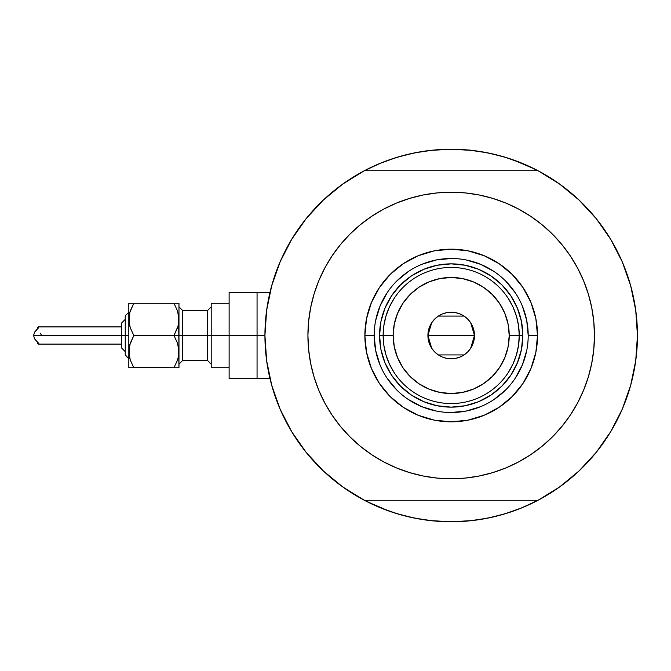 <?xml version="1.0" encoding="UTF-8"?>
<svg xmlns="http://www.w3.org/2000/svg" width="671" height="671" viewBox="0 0 671 671"><rect width="100%" height="100%" fill="white"/><g stroke="black" fill="none" stroke-linecap="round" stroke-linejoin="round"><path stroke-width="1.01" d="M264.936 335.5L257.06 335.5L257.06 378.486L257.06 335.5L264.936 335.483L266.647 360.696L271.755 385.431L280.159 409.251L291.709 431.713L306.194 452.405L323.347 470.95L342.847 487.003L364.336 500.264A186.253 186.253 0 0 1 364.336 170.736A186.253 186.253 0 0 1 637.45 335.5L637.45 335.517A186.253 186.253 0 0 1 538.05 500.264A186.253 186.253 0 0 1 264.936 335.5L266.647 310.304L271.755 285.569L280.159 261.749L271.755 285.569M629.843 282.81L629.532 281.77M631.788 289.939L630.824 286.265L631.788 289.939M451.172 149.247A186.253 186.253 0 0 1 451.222 149.247L469.448 150.145L487.532 152.82L505.263 157.266L522.474 163.422L538.998 171.239M266.312 312.946L267.201 306.58M270.765 289.268L272.225 283.908M279.732 262.764L281.535 258.645M289.964 242.248L293.37 236.595M304.559 220.658L306.622 218.075M321.82 201.51L326.215 197.4M339.711 186.295L344.735 182.671M363.397 171.239L379.92 163.422L397.123 157.266L414.854 152.82L432.938 150.145L451.197 149.247L430.514 150.396M557.66 182.671L562.684 186.295M576.171 197.4L580.574 201.51M595.773 218.075L597.836 220.658M609.016 236.595L612.422 242.248L609.016 236.595M620.851 258.645L622.663 262.764M630.161 283.908L631.629 289.293M635.194 306.58L636.083 312.946M636.083 358.054L635.194 364.42M631.621 381.732L630.161 387.092M622.663 408.236L620.851 412.355M612.422 428.752L609.016 434.405M597.836 450.342L595.773 452.925M580.574 469.49L576.171 473.6M562.684 484.705L557.66 488.329M538.998 499.761L522.474 507.578L505.263 513.734L487.532 518.18L469.448 520.855L451.197 521.753L432.938 520.855L414.854 518.18L397.123 513.734L379.92 507.578L363.397 499.761M344.735 488.329L339.711 484.705M326.215 473.6L321.82 469.49M306.622 452.925L304.559 450.342M293.37 434.405L289.964 428.752L293.37 434.405M281.535 412.355L279.732 408.236M272.225 387.092L270.757 381.707M267.201 364.42L266.312 358.054M389.214 511.143L366.886 501.581M513.172 159.857L535.5 169.419M513.114 159.841L499.677 155.664M492.506 153.885L478.348 151.235L492.506 153.885M471.872 150.396L451.197 149.247M424.038 151.235L409.88 153.885L424.038 151.235M402.709 155.664L389.239 159.849M382.764 162.273L366.886 169.419L382.764 162.273M389.272 511.159L402.709 515.336M409.88 517.115L424.038 519.765L409.88 517.115M430.514 520.604L451.197 521.753L471.872 520.604M478.348 519.765L492.506 517.115L478.348 519.765M499.677 515.336L513.147 511.151M519.631 508.727L535.5 501.581L519.631 508.727M630.824 384.726L631.797 381.053M629.532 389.23L630.723 385.112M269.968 378.486L257.06 378.486L257.06 292.514L257.06 335.5L257.06 292.514L229.121 292.514L229.121 335.5L207.624 335.5L207.624 310.43L211.206 306.848M278.197 404.529L276.444 399.95L278.197 404.529M424.483 519.832L419.635 519.06L424.483 519.832M597.475 450.795L594.38 454.611L597.475 450.795M624.189 266.471L625.942 271.05L624.189 266.471M477.903 151.168L482.751 151.94L477.903 151.168M304.911 220.205L308.006 216.389L304.911 220.205M299.274 227.746L302.16 223.787L299.274 227.746M281.912 413.193L279.924 408.689L281.912 413.193M433.835 520.948L428.945 520.419L433.835 520.948M603.112 443.254L600.226 447.213L603.112 443.254M620.474 257.807L622.47 262.311L620.474 257.807M468.786 149.96L473.441 150.581L468.786 149.96M288.824 426.756L290.317 429.356M306.27 452.497L309.23 456.07M322.08 469.742L328.471 475.613M341.304 485.879L348.35 490.786M360.688 498.293L370.333 503.292M380.667 507.888L391.227 511.839M402.038 515.152L413 517.802M442.533 521.552L453.797 521.736M465.112 521.233L475.051 520.218M487.473 518.188L496.456 516.175M509.314 512.459L519.899 508.618M530.291 504.122L540.18 499.123M554.145 490.719L558.725 487.582M607.498 436.787L612.707 428.266M619.442 415.408L623.325 406.651M628.668 392.032L629.574 389.088M629.666 388.786L629.994 387.687M630.899 286.534L630.396 284.714M630.069 283.59L628.794 279.388M613.562 244.244L612.069 241.644M596.116 218.503L593.156 214.93M538.05 500.264L364.336 500.264L538.05 500.264L559.539 487.003L579.039 470.95L596.192 452.405L610.677 431.713L622.227 409.251L630.631 385.431L635.739 360.696L637.45 335.5L635.739 310.304L630.631 285.569L622.227 261.749L610.677 239.287L596.192 218.595L579.039 200.05L573.915 195.387M561.09 185.121L554.036 180.214M541.698 172.707L532.053 167.708M521.719 163.112L511.159 159.161M500.348 155.848L489.385 153.198M459.853 149.448L448.589 149.264M437.282 149.767L427.335 150.782M414.913 152.812L405.93 154.825M393.072 158.541L382.487 162.382M372.095 166.878L362.206 171.877M348.241 180.281L343.661 183.418M294.888 234.213L289.679 242.734M282.952 255.592L279.061 264.349M273.726 278.968L271.713 285.712M270.992 382.596L273.592 391.612M528.203 335.525L528.203 335.5A77.006 77.006 0 0 0 451.197 258.494A77.006 77.006 0 0 0 374.183 335.5L364.873 335.5A86.324 86.324 0 0 1 451.197 249.176A86.324 86.324 0 0 1 537.513 335.5L528.203 335.5A77.006 77.006 0 0 1 451.197 412.506A77.006 77.006 0 0 1 374.183 335.5A77.006 77.006 0 0 1 451.197 258.494A77.006 77.006 0 0 1 528.203 335.5L526.727 320.478L522.34 306.026M569 417.035L561.946 426.395L570.325 415.097L577.546 403.036L583.56 390.329L588.299 377.094L591.713 363.456L593.776 349.541L594.464 335.5A143.275 143.275 0 0 1 451.197 478.775A143.275 143.275 0 0 1 307.922 335.5A143.275 143.275 0 0 1 451.197 192.225A143.275 143.275 0 0 1 594.464 335.5L593.776 321.459L591.713 307.544L588.299 293.906L583.56 280.671L577.546 267.964L570.325 255.903L561.946 244.605L552.501 234.187L542.084 224.751L530.795 216.372L538.41 221.833M630.631 285.569L622.227 261.749L610.677 239.287L596.192 218.595L579.039 200.05L559.539 183.997L538.05 170.736L364.336 170.736L342.847 183.997L323.347 200.05L306.194 218.595L291.709 239.287L280.159 261.749L291.709 239.287L306.194 218.595L323.347 200.05M333.386 253.965L340.44 244.605L332.07 255.903L324.839 267.964L318.826 280.671L314.087 293.906L310.673 307.544L308.61 321.459L307.922 335.5L308.61 349.541L310.673 363.456L314.087 377.094L318.826 390.329L324.839 403.036L332.07 415.097L340.44 426.395L349.885 436.813L360.302 446.249L371.591 454.628L363.976 449.167M365.846 220.424L371.591 216.372L360.302 224.751L349.885 234.187L340.44 244.605M409.604 198.398L423.242 194.976L409.604 198.398L396.368 203.128L383.653 209.142L371.591 216.372M481.442 195.454L492.782 198.398L479.144 194.976L465.238 192.912L451.197 192.225L437.148 192.912L423.242 194.976M536.54 450.577L530.795 454.628L542.084 446.249L552.501 436.813L561.946 426.395M492.782 472.602L479.144 476.024L492.782 472.602L506.026 467.872L518.733 461.858L530.795 454.628M420.943 475.546L409.604 472.602L423.242 476.024L437.148 478.087L451.197 478.775L465.238 478.087L479.144 476.024M579.039 470.95L596.192 452.405L610.677 431.713L622.227 409.251L630.631 385.431M579.039 200.05L559.539 183.997M271.755 385.431L280.159 409.251L291.709 431.713L306.194 452.405L323.347 470.95L342.847 487.003M538.05 170.736L364.336 170.736M530.795 216.372L518.733 209.142L506.026 203.128L492.782 198.398M371.591 454.628L383.653 461.858L396.368 467.872L409.604 472.602M374.183 335.475L374.183 335.5A77.006 77.006 0 0 0 451.197 412.506A77.006 77.006 0 0 0 528.203 335.5L537.513 335.5A86.324 86.324 0 0 1 451.197 421.824A86.324 86.324 0 0 1 364.873 335.5L366.534 318.658L371.44 302.462L379.417 287.54L390.153 274.464L403.237 263.728L418.159 255.752L434.355 250.837L451.197 249.176L468.031 250.837L484.227 255.752L499.149 263.728L512.233 274.464L522.969 287.54L530.946 302.462L535.861 318.658L537.513 335.5L535.861 352.342L530.946 368.538L522.969 383.46L512.233 396.536L499.149 407.272L484.227 415.248L468.031 420.163L451.197 421.824L434.355 420.163L418.159 415.248L403.237 407.272L390.153 396.536L379.417 383.46L371.44 368.538L366.534 352.342L364.873 335.5L374.183 335.5L375.668 350.522L380.046 364.974M385.011 362.91L391.629 375.299L400.537 386.152L411.398 395.068L423.778 401.686L411.398 395.068L400.537 386.152L391.629 375.299L385.011 362.91L380.935 349.474L379.56 335.5L380.935 321.526L385.011 308.09L391.629 295.701L385.011 308.09M478.608 401.686L490.996 395.068L501.849 386.152L510.757 375.299L517.375 362.91L510.757 375.299L501.849 386.152L490.996 395.068L478.608 401.686L465.171 405.762L451.197 407.138L437.215 405.762L423.778 401.686M517.375 308.09L510.757 295.701L501.849 284.848L490.996 275.932L478.608 269.314L490.996 275.932L501.849 284.848L510.757 295.701L517.375 308.09L521.451 321.526L522.835 335.5L521.451 349.474L517.375 362.91M423.778 269.314L411.398 275.932L400.537 284.848L391.629 295.701L400.537 284.848L411.398 275.932L423.778 269.314L437.215 265.238L451.197 263.862L465.171 265.238L478.608 269.314M387.15 378.259L396.737 389.952M408.387 399.513L421.724 406.651L436.167 411.029M451.172 412.506L466.219 411.029L480.662 406.651M493.957 399.547L505.649 389.952M515.211 378.31L522.34 364.974L526.727 350.522M515.236 292.741L505.649 281.048M493.999 271.487L480.662 264.349L466.219 259.971M451.222 258.494L436.167 259.971L421.724 264.349M408.429 271.453L396.737 281.048M387.175 292.69L380.046 306.026L375.668 320.478M508.383 372.397L513.063 363.85L516.477 354.733L518.549 345.213L519.245 335.5L509.222 335.5A58.025 58.025 0 0 1 451.197 393.525A58.025 58.025 0 0 1 393.164 335.5L383.141 335.5A68.056 68.056 0 0 0 451.197 403.556A68.056 68.056 0 0 0 519.245 335.5A68.056 68.056 0 0 1 451.197 403.556A68.056 68.056 0 0 1 383.141 335.5L379.56 335.5A71.638 71.638 0 0 0 451.197 407.138A71.638 71.638 0 0 0 522.835 335.5L519.245 335.5L522.835 335.5A71.638 71.638 0 0 1 451.197 407.138A71.638 71.638 0 0 1 379.56 335.5A71.638 71.638 0 0 1 451.197 263.862A71.638 71.638 0 0 1 522.835 335.5A71.638 71.638 0 0 0 451.197 263.862A71.638 71.638 0 0 0 379.56 335.5L383.141 335.5A68.056 68.056 0 0 1 451.197 267.444A68.056 68.056 0 0 1 519.245 335.5L518.549 325.787L516.477 316.267L513.063 307.15L508.383 298.603M470.69 322.776L474.472 335.5L474.028 340.046L472.703 344.408L470.556 348.434L467.653 351.965L464.131 354.858L460.105 357.014L455.735 358.331L451.197 358.784L446.651 358.331L442.281 357.014L438.255 354.858L434.733 351.965L431.839 348.434L429.683 344.408L428.358 340.046L427.913 335.5A23.284 23.284 0 0 1 451.197 312.216A23.284 23.284 0 0 1 474.472 335.5L427.913 335.5L431.705 322.759M431.981 322.348L434.506 319.262M434.951 318.817L438.121 316.234M438.364 316.075L464.022 316.075M464.248 316.217L467.435 318.826M467.88 319.27L470.405 322.348M394.003 298.603L389.323 307.15L385.909 316.267L383.837 325.787L383.141 335.5L383.837 345.213L385.909 354.733L389.323 363.85L394.003 372.397M383.837 345.213L385.909 354.733L389.323 363.85M385.909 316.267L383.837 325.787M518.549 325.787L516.477 316.267L513.063 307.15M516.477 354.733L518.549 345.213M509.222 335.5L508.106 324.177L504.802 313.298L499.442 303.258L492.22 294.468L483.43 287.255L473.399 281.887L462.512 278.591L451.197 277.475L439.874 278.591L428.987 281.887L418.956 287.255L410.166 294.468L402.944 303.258L397.584 313.298L394.28 324.177L393.164 335.5L394.28 346.823L397.584 357.702L402.944 367.742L410.166 376.532L418.956 383.745L428.987 389.113L439.874 392.409L451.197 393.525L462.512 392.409L473.399 389.113L483.43 383.745L492.22 376.532L499.442 367.742L504.802 357.702L508.106 346.823L509.222 335.5L519.245 335.5A68.056 68.056 0 0 0 451.197 267.444A68.056 68.056 0 0 0 383.141 335.5L393.164 335.5A58.025 58.025 0 0 1 451.197 277.475A58.025 58.025 0 0 1 509.222 335.5M431.696 348.224L427.913 335.5L428.358 330.954L429.683 326.592L431.839 322.566L434.733 319.035L438.255 316.142L442.281 313.986L446.651 312.669L451.197 312.216L455.735 312.669L460.105 313.986L464.131 316.142L467.653 319.035L470.556 322.566L472.703 326.592L474.028 330.954L474.472 335.5L470.681 348.241M451.197 335.5L474.472 335.5A23.284 23.284 0 0 1 451.197 358.784A23.284 23.284 0 0 1 427.913 335.5L451.197 335.5M470.405 348.652L467.88 351.738M467.435 352.183L464.265 354.766M464.022 354.925L438.364 354.925M438.138 354.783L434.951 352.174M434.506 351.73L431.981 348.652M37.475 328.907L37.668 327.398L38.566 326.903L38.65 327.725L34.64 332.086L33.55 335.5L125.242 335.5L125.242 355.202L125.242 335.5L128.824 335.5L128.824 319.379L128.824 367.733L130.224 367.733L128.824 367.733L130.224 367.733L128.824 367.733L128.824 335.5L33.55 335.5L34.64 338.914L38.868 343.619L38.566 344.097L37.761 343.728L37.501 342.52M178.612 367.733L177.58 367.733L178.972 367.733L178.612 347.41L178.612 355.823L177.589 359.899L173.982 367.733L177.58 359.916L173.982 367.733L178.972 367.733L177.58 367.733L178.972 367.733L178.972 335.5L173.982 335.5L177.572 343.292L178.972 351.621L178.612 315.177L178.612 323.59L177.589 327.658L173.982 335.5L177.58 327.674M177.58 343.326L178.972 351.621L178.612 355.789L177.589 359.899L173.982 367.733L133.814 367.733L130.233 359.95L128.824 351.621L130.216 343.342L133.814 335.5L130.233 327.708L129.193 323.615L129.184 315.211L130.216 311.101L133.814 303.267L130.224 311.084L133.814 303.267L128.824 303.267L130.224 303.267L128.824 303.267L128.824 319.379L128.824 303.267L133.814 303.267L129.78 312.543M178.612 303.267L173.982 303.267L177.572 311.05L178.972 319.379L178.972 303.267L173.982 303.267L177.572 311.05L178.972 319.379L178.972 303.267M177.58 311.084L173.982 303.267L129.193 303.267M178.033 326.156L173.982 335.5L177.572 343.292L173.982 335.5L177.572 327.708L173.982 335.5L178.972 335.5L178.972 319.379L178.142 325.762M178.016 358.457L178.142 357.995M130.216 327.658L128.824 319.379L129.662 313.005M129.763 344.844L133.814 335.5L129.662 345.238M129.184 355.789L129.184 347.444L129.184 355.789L130.233 359.95L133.814 367.733L130.233 359.95M229.121 292.514L229.121 378.486L229.121 335.5L257.06 335.5L211.206 335.5L211.206 367.733L211.206 303.267L211.206 335.5L182.554 335.5L207.624 335.5L207.624 360.57L207.624 310.43L182.554 310.43L182.554 335.5L178.972 335.5L182.554 335.5L182.554 360.57L178.972 364.152M121.661 347.796L121.661 335.5L121.661 348.039L125.242 351.621L121.661 348.039M133.814 335.5L130.233 343.292L133.814 335.5L130.233 327.708L133.814 335.5L173.982 335.5L133.781 335.45M38.65 327.725L38.566 326.903L38.65 327.725L34.64 332.086L33.55 335.5L34.64 338.914L38.65 343.284L38.566 344.097L37.719 343.678L37.475 342.093M229.121 378.486L257.06 378.486L257.06 292.514L269.968 292.514M178.972 306.848L182.554 310.43L182.554 360.57L207.624 360.57L211.206 364.152M177.58 367.733L173.982 367.733L177.58 367.733M37.501 328.488L38.012 327.062M121.661 322.961L125.242 319.379L121.661 322.961L121.661 335.5L121.661 323.204M125.242 354.825L128.824 358.784L125.242 355.202M125.242 315.798L128.824 312.216L125.242 315.798L125.242 335.5L125.242 316.175M133.655 367.456L173.982 367.733L177.572 359.95M130.224 367.733L133.814 367.733L130.224 367.733M178.612 315.211L178.612 323.556M129.184 323.556L129.184 315.211M130.233 311.05L133.814 303.267L173.982 303.267L177.572 311.05M178.612 347.444L178.612 355.789M129.184 347.444L130.216 343.342M41.157 334.519L40.168 333.185M36.771 329.57L34.64 332.086M38.65 343.284L38.91 343.879M121.661 344.097L38.532 344.097M229.121 367.733L211.206 367.733M229.121 303.267L211.206 303.267M121.661 326.903L38.532 326.903"/></g></svg>
